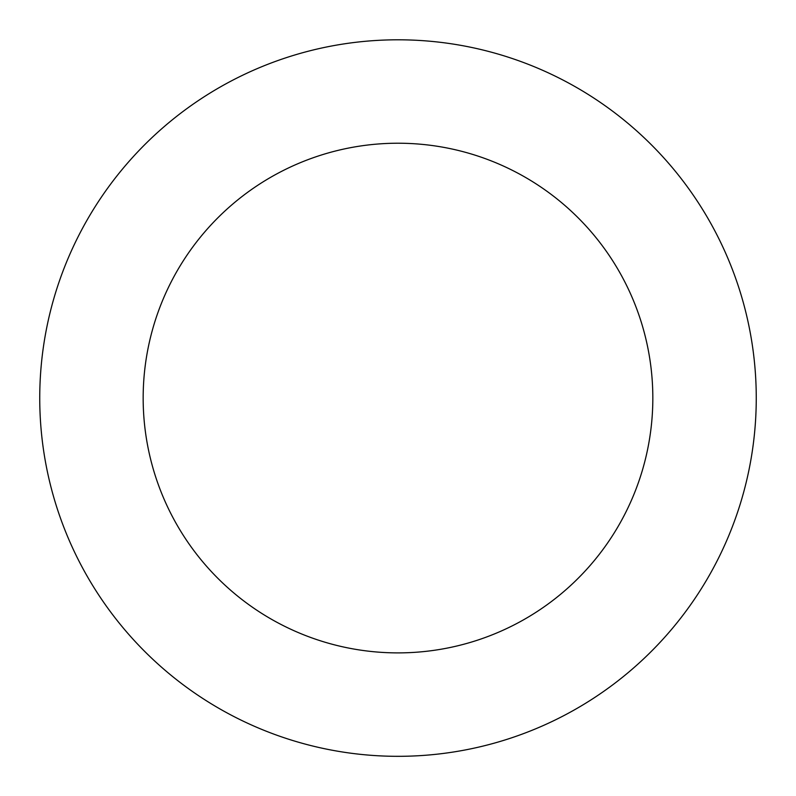 <?xml version="1.0" encoding="UTF-8"?>
<svg xmlns="http://www.w3.org/2000/svg" width="796" height="796" viewBox="0 0 796 796"><rect width="100%" height="100%" fill="white"/><g stroke="black" fill="none" stroke-linecap="round" stroke-linejoin="round"><path stroke-width="1.19" d="M748.867 470.466A358.26 358.26 0 0 0 285.276 57.999A358.26 358.26 0 0 0 159.857 665.715A358.26 358.26 0 0 0 748.867 470.466M647.576 449.561A254.839 254.839 0 0 0 317.813 156.165A254.839 254.839 0 0 0 228.601 588.443A254.839 254.839 0 0 0 647.576 449.561"/></g></svg>
